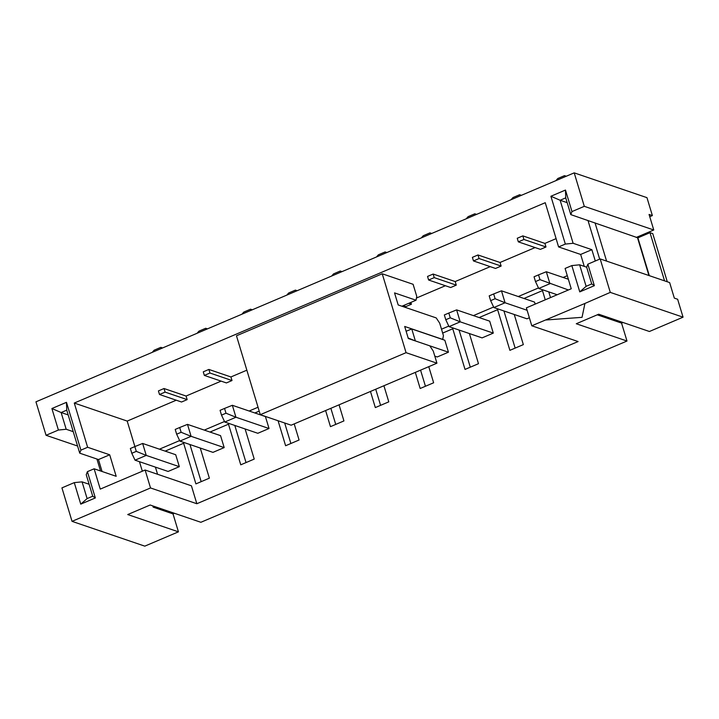 <?xml version="1.0" encoding="UTF-8"?>
<svg xmlns="http://www.w3.org/2000/svg" width="719" height="719" viewBox="0 0 719 719"><rect width="100%" height="100%" fill="white"/><g stroke="black" fill="none" stroke-linecap="round" stroke-linejoin="round"><path stroke-width="1.08" d="M546.081 319.973L582.039 317.34L584.924 303.445L531.79 325.779L526.38 307.849L571.237 288.768L565.098 268.448L571.83 265.59L579.766 291.887L586.12 286.324L591.719 283.933L586.668 267.198L579.622 264.808L586.12 286.324M89.111 484.255L82.065 481.856L87.116 498.591L92.724 496.2L95.339 497.943L87.403 471.655L94.126 468.788L100.265 489.109L145.121 470.028L191.425 485.81L196.835 503.731L578.094 341.552L531.79 325.779M196.835 503.731L150.532 487.958L72.035 521.347L61.933 487.877L74.264 482.629L82.065 481.856M683.05 317.178L610.287 292.39L600.185 258.921L669.641 282.585L674.332 298.124L677.64 299.248L683.05 317.178L649.41 331.495L598.693 314.212L576.27 323.748L626.986 341.031L200.871 522.291L150.154 505.008L127.73 514.552L178.438 531.835L144.798 546.143L72.035 521.347M610.287 292.39L584.924 303.445M478 254.966L472.392 257.348L473.479 260.934L479.088 258.552L478 254.966L500.047 262.48L535.098 247.57M518.327 241.854L523.935 239.472L522.857 235.886L517.249 238.268L518.327 241.854L540.382 249.367L545.991 246.985L544.903 243.399L556.102 238.636M522.857 235.886L544.903 243.399M134.893 446.571L127.2 421.082L74.282 403.044L545.254 202.704L558.6 246.932L565.332 244.074L550.898 196.26L565.476 190.059L571.973 211.575L584.304 206.326L574.202 172.857L35.95 401.822L46.052 435.292L58.392 430.043L66.184 429.261L73.23 431.661M127.2 421.082L176.263 400.204M159.501 394.497L165.1 392.107L164.022 388.521L158.414 390.911L159.501 394.497L181.548 402.011L187.156 399.62L186.068 396.034L221.119 381.124M164.022 388.521L186.068 396.034M204.349 375.417L209.957 373.026L208.878 369.44L203.27 371.831L204.349 375.417L226.404 382.93L232.003 380.54L230.925 376.954L246.851 370.186M208.878 369.44L230.925 376.954M416.454 298.034L445.394 285.731M428.623 280.015L434.231 277.633L433.144 274.047L427.544 276.429L428.623 280.015L450.669 287.528L456.277 285.146L455.199 281.56L490.241 266.65M433.144 274.047L455.199 281.56M473.479 260.934L495.526 268.448L501.134 266.066L500.047 262.48M403.152 305.701L405.822 306.609L411.421 304.227L410.882 302.411M154.612 506.536L153.183 507.138L152.814 505.915M142.335 471.215L139.459 461.688M159.438 449.177L179.642 440.585M189.96 444.531L201.167 481.658M204.295 430.097L224.499 421.505M234.807 425.45L246.024 462.578M249.151 411.016L258.04 407.233M284.688 422.997L290.871 443.497M330.866 408.311L335.728 424.417M375.722 389.231L380.585 405.345M420.57 370.15L425.441 386.265M441.502 329.194L448.773 326.102M459.082 330.048L470.289 367.184M473.417 315.614L493.629 307.022M503.938 310.968L515.146 348.104M518.273 296.534L538.477 287.942M548.786 291.887L550.511 297.585M563.13 277.462L567.282 275.692M574.202 172.857L646.965 197.653L652.376 215.583L649.742 216.698M529.373 317.771L526.937 318.805L493.863 307.534L490.637 300.641L495.121 298.736L493.674 293.954L489.19 295.86L490.637 300.641M495.121 298.736L505.08 302.762L501.467 290.818L534.541 302.079L535.161 304.11M408.158 338.002L415.375 340.923L411.762 328.969L444.836 340.24L448.449 352.193L437.233 356.966L434.797 356.139M226 413.209L235.958 417.245L232.345 405.291L265.419 416.562L269.032 428.515L257.815 433.287L224.741 422.017L221.506 415.124L226 413.209L224.553 408.428L220.068 410.342L221.506 415.124M136.286 451.37L146.245 455.406L142.641 443.452L175.715 454.723L179.319 466.676L168.102 471.448L135.037 460.178L131.802 453.285L136.286 451.37L134.839 446.589L130.355 448.503L131.802 453.285M523.98 298.484L542.468 290.62L545.254 299.823M479.124 317.564L497.62 309.7L509.888 350.342L523.342 344.617L514.247 314.482M442.67 333.068L452.763 328.781L465.031 369.422L478.486 363.697L469.39 333.562M415.312 372.388L420.175 388.494L433.638 382.778L428.767 366.663M370.465 391.469L375.327 407.574L388.781 401.858L383.919 385.743M325.608 410.549L330.47 426.655L343.925 420.93L339.062 404.824M278.073 420.741L285.614 445.735L299.077 440.01L294.206 423.904M259.208 411.115L254.859 412.967M210.002 432.047L228.489 424.174L240.766 464.816L254.22 459.09L245.116 428.964M165.145 451.128L183.642 443.255L195.91 483.896L209.364 478.171L200.268 448.045M157.569 474.27L155.412 467.116M181.143 432.29L191.101 436.325L187.488 424.372L220.562 435.642L224.175 447.595L212.959 452.368L179.885 441.098L176.658 434.204L181.143 432.29L179.696 427.508L175.211 429.423L176.658 434.204M450.265 317.816L460.223 321.842L456.619 309.889L489.693 321.159L493.297 333.113L482.089 337.885L449.016 326.615L445.78 319.721L450.265 317.816L448.827 313.035L444.342 314.94L445.78 319.721M597.264 314.823L621.567 323.101L623.005 322.489M621.567 323.101L626.986 341.031M153.183 507.138L173.027 513.905L174.456 513.294M173.027 513.905L178.438 531.835M92.724 496.2L86.226 474.684L87.403 471.655M68.179 414.926L61.133 412.526L66.741 410.145L79.728 453.168L98.467 459.558L102.071 471.493M77.571 446.023L46.052 435.292M95.339 497.943L80.762 504.145L74.264 482.629M145.121 470.028L150.532 487.958M58.392 430.043L51.894 408.527L66.472 402.325L80.905 450.139L87.637 447.272L74.282 403.044M649.311 275.665L637.897 237.836L570.796 214.613L571.973 211.575M636.243 237.45L653.76 229.99L584.304 206.326M567.183 202.659L560.137 200.259L573.124 243.292L591.863 249.673L595.287 261.006M600.185 258.921L587.845 264.17L586.668 267.198M587.845 264.17L594.343 285.686L579.766 291.887M652.376 215.583L649.068 214.451L653.76 229.99M570.796 214.613L565.736 197.878L560.137 200.259L550.898 196.26M94.126 468.788L116.181 476.302L109.683 454.785L87.637 447.272M558.6 246.932L580.655 254.445L584.259 266.389M579.622 264.808L571.83 265.59M580.655 254.445L591.863 249.673M565.332 244.074L573.124 243.292M51.894 408.527L61.133 412.526L66.184 429.261M79.728 453.168L80.905 450.139M109.683 454.785L98.467 459.558M183.642 443.255L184.118 442.536M228.489 424.174L228.975 423.455M452.763 328.781L453.249 328.062M497.62 309.7L498.096 308.981M542.468 290.62L542.953 289.901M165.1 392.107L187.156 399.62M209.957 373.026L232.003 380.54M408.76 303.319L411.421 304.227M434.231 277.633L456.277 285.146M479.088 258.552L501.134 266.066M523.935 239.472L545.991 246.985M565.736 197.878L565.476 190.059M594.343 285.686L591.719 283.933M80.762 504.145L87.116 498.591M66.741 410.145L66.472 402.325M135.037 460.178L146.245 455.406L179.319 466.676M152.23 352.355L154.118 350.225L160.84 347.358L162.584 347.951M142.641 443.452L134.839 446.589M162.179 348.122L160.84 347.358M416.04 300.218L416.759 296.39L413.11 284.302L382.238 273.786L406.064 352.669L436.927 363.194L433.278 351.106L429.809 345.848L408.32 338.523L404.68 326.462L442.706 339.422L443.434 335.593L439.677 323.164L436.217 317.915L398.182 304.955L394.542 292.894L416.04 300.218L401.921 306.222M382.238 273.786L236.47 335.791L260.287 414.683L291.15 425.199L436.927 363.194M406.064 352.669L260.287 414.683M179.885 441.098L191.101 436.325L224.175 447.595M197.087 333.274L198.965 331.144L205.697 328.277L207.44 328.871M187.488 424.372L179.696 427.508M207.036 329.041L205.697 328.277M599.664 259.137L587.989 220.472M606.584 261.105L595.044 222.872M637.897 237.836L650.003 232.686L664.545 280.85M667.304 281.794L652.762 233.621L650.003 232.686M224.741 422.017L235.958 417.245L269.032 428.515M241.935 314.194L243.822 312.064L250.554 309.197L252.288 309.79M232.345 405.291L224.553 408.428M251.893 309.961L250.554 309.197M286.791 295.114L288.678 292.984L295.41 290.117L297.145 290.71M296.74 290.88L295.41 290.117M331.648 276.033L333.535 273.903L340.258 271.036L342.001 271.629M341.597 271.8L340.258 271.036M376.495 256.953L378.383 254.823L385.114 251.956L386.849 252.549M386.454 252.72L385.114 251.956M415.375 340.923L448.449 352.193M421.352 237.881L423.239 235.742L429.971 232.875L431.706 233.468M411.762 328.969L406.118 331.243M431.31 233.639L429.971 232.875M449.016 326.615L460.223 321.842L493.297 333.113M466.209 218.801L468.096 216.662L474.819 213.804L476.562 214.388M456.619 309.889L448.827 313.035M476.158 214.559L474.819 213.804M493.863 307.534L505.08 302.762L527.108 310.275M511.065 199.72L512.953 197.581L519.675 194.723L521.419 195.316M501.467 290.818L493.674 293.954M521.014 195.478L519.675 194.723M539.978 279.655L538.531 274.874L534.046 276.779L535.493 281.56L539.978 279.655L568.396 289.973M568.361 279.242L546.323 271.737L549.936 283.681L538.72 288.454L557.18 294.745M555.913 180.64L557.8 178.501L564.532 175.643L566.266 176.236M538.72 288.454L535.493 281.56M546.323 271.737L538.531 274.874M565.871 176.407L564.532 175.643M96.93 459.037L100.534 470.972M648.924 275.53L637.564 237.899"/></g></svg>
